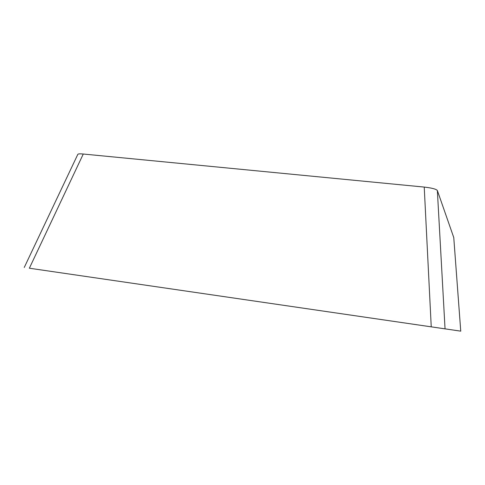 <?xml version="1.0" encoding="UTF-8"?>
<svg xmlns="http://www.w3.org/2000/svg" width="485" height="485" viewBox="0 0 485 485"><rect width="100%" height="100%" fill="white"/><g stroke="black" fill="none" stroke-linecap="round" stroke-linejoin="round"><path stroke-width="0.73" d="M77.818 154.357L77.849 154.297C78.261 153.824 80.067 153.733 83.275 154.024L424.229 187.077C431.802 187.938 436.173 189.083 437.355 190.508L453.76 237.547M83.275 154.024L29.367 268.217L431.244 326.848L424.229 187.077M29.367 268.217L460.75 331.146L453.754 237.48M431.244 326.841L460.744 331.146L453.76 237.504M437.355 190.508L445.048 328.866L431.244 326.848M77.849 154.297L24.25 267.471"/></g></svg>
